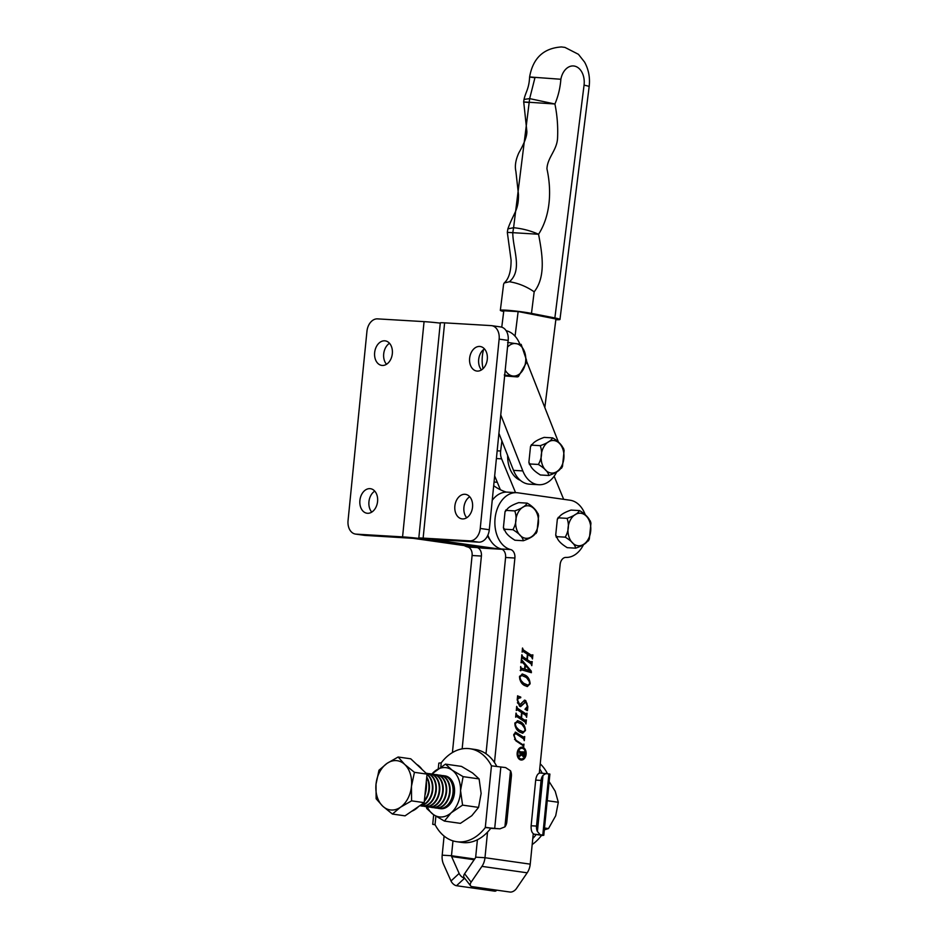 <?xml version="1.0" encoding="UTF-8"?>
<svg xmlns="http://www.w3.org/2000/svg" width="939" height="939" viewBox="0 0 939 939"><rect width="100%" height="100%" fill="white"/><g stroke="black" fill="none" stroke-linecap="round" stroke-linejoin="round"><path stroke-width="1.41" d="M481.496 369.919A12.395 8.838 98.1 0 1 478.679 359.531A12.395 8.838 98.1 0 1 484.477 348.921M487.294 359.297A12.395 8.838 98.1 0 1 476.719 371.034A12.395 8.838 98.1 0 1 469.629 358.252A12.395 8.838 98.1 0 1 480.205 346.503A12.395 8.838 98.1 0 1 487.294 359.297M466.742 517.741A12.395 8.838 98.1 0 1 463.925 507.365A12.395 8.838 98.1 0 1 469.723 496.743M472.54 507.13A12.395 8.838 98.1 0 1 461.965 518.868A12.395 8.838 98.1 0 1 454.863 506.074A12.395 8.838 98.1 0 1 465.451 494.337A12.395 8.838 98.1 0 1 472.54 507.13M502.083 549.28A28.698 20.071 -86.6 0 1 501.18 549.256A28.698 20.071 -86.6 0 1 500.029 549.139L432.151 539.479M501.18 549.256L491.883 548.705A28.698 20.071 -86.6 0 1 490.733 548.587L422.855 538.927A14.343 0.587 -174.3 0 1 418.806 538.106A14.343 0.587 -174.3 0 1 423.137 538.117L469.641 540.864L478.69 542.155L432.186 539.397M493.691 485.709A78.254 54.755 93.4 0 0 506.332 492.106M418.806 538.106L440.297 322.84A14.343 0.587 5.7 0 1 444.617 322.852L491.132 325.61A13.04 9.308 98.1 0 1 491.672 325.657A13.04 9.308 98.1 0 1 499.137 339.132L480.24 528.457A13.04 9.308 98.1 0 1 469.641 540.864M491.672 325.657L500.722 326.948A13.04 9.308 98.1 0 1 508.187 340.411L489.289 529.737A13.04 9.308 98.1 0 1 478.69 542.155M389.509 343.287A12.395 8.838 -81.9 0 0 383.699 353.909A12.395 8.838 -81.9 0 0 386.516 364.285M374.649 352.618A12.395 8.838 -81.9 0 0 381.739 365.4A12.395 8.838 -81.9 0 0 392.326 353.663A12.395 8.838 -81.9 0 0 385.236 340.869A12.395 8.838 -81.9 0 0 374.649 352.618M374.755 491.109A12.395 8.838 -81.9 0 0 368.945 501.731A12.395 8.838 -81.9 0 0 371.762 512.107M359.895 500.44A12.395 8.838 -81.9 0 0 366.985 513.234A12.395 8.838 -81.9 0 0 377.572 501.496A12.395 8.838 -81.9 0 0 370.471 488.703A12.395 8.838 -81.9 0 0 359.895 500.44M500.029 549.139L490.733 548.587L422.761 538.916A14.343 0.587 -174.3 0 0 402.573 536.885L356.057 534.138L365.107 535.418L413.465 538.364L481.425 548.036A28.698 20.071 -86.6 0 0 482.576 548.153L491.883 548.705A28.698 20.071 -86.6 0 1 490.733 548.587L481.425 548.036M356.057 534.138A13.04 9.308 -81.9 0 1 355.517 534.08A13.04 9.308 -81.9 0 1 348.052 520.617L366.949 331.291A13.04 9.308 -81.9 0 1 377.548 318.873L424.064 321.631A14.343 0.587 5.7 0 1 440.262 323.133M355.517 534.08L364.567 535.371A13.04 9.308 -81.9 0 0 365.107 535.418M520.347 480.345A26.081 18.252 -86.6 0 1 507.659 455.521M556.827 471.695A28.698 20.071 -86.6 0 1 550.113 480.604A28.698 20.071 -86.6 0 1 538.751 484.724L529.455 484.172A28.698 20.071 -86.6 0 1 513.504 470.357L498.914 433.302M538.751 484.724A28.698 20.071 -86.6 0 1 522.812 470.909L500.757 414.897M526.45 360.881L558.095 441.236A28.698 20.071 -86.6 0 1 558.482 442.292M483.045 368.698A28.698 20.071 -86.6 0 1 483.585 349.554M506.156 330.728A28.698 20.071 -86.6 0 1 519.842 344.085M555.829 319.706A18.264 1.221 -172.9 0 0 559.961 319.448A18.264 1.221 -172.9 0 0 554.867 317.945L584.058 85.156A16.961 11.867 93.4 0 0 574.468 66.094A16.961 11.867 93.4 0 0 560.865 79.263L535.042 77.374C527.906 76.763 527.835 76.881 534.819 77.714M555.923 318.99L518.692 311.654L503.809 310.774L501.755 327.183M554.867 317.945L531.474 313.391A18.264 1.221 -172.9 0 0 505.851 310.163A18.264 1.221 -172.9 0 0 500.334 310.339A18.264 1.221 -172.9 0 0 503.715 311.49M560.865 79.263C560.184 88.043 558.2 96.283 554.914 103.994C557.191 115.086 558.083 126.389 557.566 137.892C557.132 150.099 547.425 157.447 546.944 168.832C551.78 190.77 550.524 215.606 538.563 234.257C541.991 252.708 546.428 276.266 534.174 291.818C526.521 286.512 518.269 283.155 509.419 281.747L504.196 282.968L503.609 284.188L500.334 310.339M535.042 77.374L529.655 98.618L554.914 103.994L529.15 102.269C521.908 101.846 521.814 101.917 528.868 102.445M523.669 101.999L524.032 99.417L529.655 98.618L513.586 227.719L507.882 228.834L507.318 232.367L511.086 260.103C511.109 271.336 508.809 278.965 504.196 282.968M509.419 281.747C522.976 270.021 512.706 248.812 512.788 232.672L513.586 227.719C522.213 228.541 530.547 230.712 538.563 234.257L512.788 232.672C505.64 232.25 505.546 232.262 512.518 232.719M563.67 499.325L554.139 476.214M501.919 440.931L500.651 451.013A11.738 8.216 93.4 0 0 501.614 458.854L515.534 492.611M494.665 475.897L500.37 489.735M518.128 311.619L515.053 336.185M544.82 407.526L555.935 318.908M504.266 374.978L517.377 376.915L504.642 375.929M517.377 376.915L518.41 376.539L526.204 363.029L526.497 360.153L521.157 344.343M507.976 342.571L507.67 345.552M520.711 344.355L507.6 342.418M505.041 371.926L504.759 374.79M521.626 748.242A5.364 3.756 93.4 0 0 521.403 748.219A5.364 3.756 93.4 0 0 517.354 753.195A5.364 3.756 93.4 0 0 520.558 758.912A5.364 3.756 93.4 0 0 520.769 758.935A5.364 3.756 93.4 0 0 520.992 758.935M521.11 758.947A5.364 3.756 93.4 0 0 521.333 758.958A5.364 3.756 93.4 0 0 525.382 753.982A5.364 3.756 93.4 0 0 522.178 748.277A5.364 3.756 93.4 0 0 521.967 748.254A5.364 3.756 93.4 0 0 517.905 753.231A5.364 3.756 93.4 0 0 521.11 758.947M522.284 747.221A6.432 4.495 93.4 0 0 522.025 747.186A6.432 4.495 93.4 0 0 517.166 753.16A6.432 4.495 93.4 0 0 521.004 760.003A6.432 4.495 93.4 0 0 521.262 760.027A6.432 4.495 93.4 0 0 526.122 754.064A6.432 4.495 93.4 0 0 522.284 747.221M516.438 734.075L515.276 733.57L514.103 735.507L515.898 740.167L522.917 744.803L523.962 744.111L523.633 747.35L522.847 745.449L515.875 740.836L513.692 735.061L515.511 732.138L523.669 737.232L524.713 736.552L524.302 740.648L523.516 738.747L516.438 734.075M514.537 739.345L522.354 744.768L523.469 744.345M515.253 732.162L523.117 737.209L524.232 736.716M525.183 722.114L516.673 716.48L515.628 717.173L516.039 713.065L516.814 714.966L521.075 717.783L521.591 712.595L517.33 709.778L516.297 710.483L516.708 706.374L517.483 708.264L526.004 713.898L527.037 713.206L526.626 717.314L525.852 715.412L522.025 712.877L521.509 718.065L525.335 720.6L526.368 719.908L525.957 724.016L525.183 722.114M516.673 716.48L515.652 716.973M517.33 709.778L516.321 710.271M516.532 707.079L516.931 708.229L525.441 713.863L526.568 713.311M520.969 717.783L524.772 720.565L525.899 720.013M530.124 683.792L527.342 686.55L524.349 685.388C521.462 683.815 519.854 680.939 519.513 676.773L522.377 674.026L525.359 675.223C528.211 676.796 529.807 679.66 530.124 683.792L529.666 683.768M531.005 663.756L522.495 658.122L521.45 658.826L521.861 654.718L522.636 656.607L526.896 659.424L527.425 654.248L523.152 651.42L522.119 652.124L522.53 648.016L523.316 649.917L531.826 655.551L532.871 654.847L532.46 658.955L531.674 657.054L527.847 654.53L527.331 659.718L531.157 662.241L532.202 661.549L531.791 665.657L531.005 663.756M522.495 658.122L521.474 658.615M523.152 651.42L522.143 651.912M522.354 648.732L522.753 649.882L531.274 655.516L532.401 654.964M526.802 659.424L530.605 662.218L531.732 661.666M481.93 866.368L527.178 872.812L516.391 888.611A5.211 3.005 -37.8 0 1 510.065 892.05L472.059 886.639A5.211 3.005 -37.8 0 1 470.639 885.888A5.211 3.005 -37.8 0 1 471.132 882.167L481.93 866.368A14.343 10.235 98.1 0 0 484.982 857.718L487.529 832.095M494.477 762.515L514.889 558.036A7.829 5.47 93.4 0 0 510.64 549.561A28.698 20.071 -86.6 0 1 495.088 518.246A28.698 20.071 -86.6 0 1 516.673 492.682A28.698 20.071 -86.6 0 1 517.823 492.799L570.137 500.241A28.698 20.071 -86.6 0 1 585.314 514.983M583.659 544.385A28.698 20.071 -86.6 0 1 565.935 557.426A7.829 5.47 93.4 0 0 560.137 564.48L539.315 773.114M533.258 833.75L530.23 864.15A14.343 10.235 -81.9 0 1 527.178 872.812M521.744 668.275L524.561 669.096L524.96 665.047L522.718 662.641L521.063 662.711L521.391 659.471L531.239 671.033L531.392 672.688L521.415 669.777L520.722 670.775L520.687 666.502L521.192 668.239L524.561 669.096M522.718 662.641L521.063 662.699M517.389 702.783L519.678 704.884L524.631 700.142L525.734 700.588L527.847 706.715L527.46 710.6L524.96 709.297L527.425 706.281L525.723 701.961L520.652 706.586L519.549 706.175L517.201 699.884L517.612 695.787L520.793 697.665C519.114 697.078 518.058 697.935 517.624 700.224L519.913 705.001M525.723 701.961L524.807 701.75M520.793 697.665L517.436 698.722M525.464 730.483L522.683 733.23L519.69 732.068C516.802 730.495 515.194 727.631 514.854 723.453L517.718 720.706L520.699 721.903C523.551 723.488 525.147 726.34 525.464 730.483L525.007 730.448M486.003 753.747L505.581 557.484A7.829 5.47 93.4 0 0 501.344 549.01A28.698 20.071 -86.6 0 1 487.869 535.183M492.236 500.287A28.698 20.071 -86.6 0 1 507.365 492.13L516.673 492.682M530.23 864.15L484.982 857.718L475.674 857.166L477.411 839.759M470.639 885.888L464.101 877.472A5.211 3.005 -37.8 0 1 464.605 873.751L475.392 857.953A1.303 0.927 98.1 0 0 475.674 857.166M521.685 655.434L522.636 656.607M522.072 656.572L526.896 659.424M531.274 655.516L531.838 654.929L531.274 655.516M532.237 655.551L532.026 657.617M530.605 662.218L531.169 661.631L530.605 662.218M531.568 662.253L531.357 664.307M522.166 662.605L520.969 662.699L522.166 662.605M521.239 660L522.354 661.467M521.802 661.432L531.239 671.033M530.676 671.009L530.817 672.524M520.194 670.469L521.415 669.777M520.523 667.113L521.192 668.239M524.455 669.084L530.206 670.669L525.382 665.493L524.995 669.307L530.159 670.822M529.455 684.472L527.061 686.515M522.096 674.026L525.359 675.223M524.795 675.188L529.467 681.702M519.69 679.097L523.985 683.639L527.835 685.177M521.45 675.423L519.596 676.221M529.702 683.51C529.127 680.27 527.636 678.099 525.218 676.972L521.72 675.423L519.936 677.054C520.511 680.376 522.049 682.583 524.549 683.674L528.129 685.212L529.702 683.51M524.373 700.165L525.734 700.588M525.183 700.553L527.014 703.487M527.284 706.68L527.119 709.391M526.556 709.356L526.896 710.565M525.171 701.938L523.105 704.238M522.553 704.203L520.359 706.551M517.671 696.01L520.722 697.043M515.863 713.781L516.814 714.966M516.25 714.931L521.075 717.783M526.415 713.91L526.204 715.964M524.772 720.565L525.347 719.978L524.772 720.565M525.746 720.6L525.535 722.666M524.795 731.164L522.401 733.206M517.436 720.706L520.699 721.903M520.136 721.88L524.807 728.394M515.03 725.777L519.326 730.331L523.176 731.868M516.79 722.103L514.936 722.901M525.042 730.19C524.467 726.962 522.976 724.779 520.558 723.664L517.06 722.103L515.276 723.746C515.851 727.056 517.389 729.263 519.889 730.354L523.481 731.904L525.042 730.19M515.006 733.594L513.809 734.31M523.316 744.85L523.211 745.965M524.079 737.268L523.88 739.286M520.992 759.991A6.432 4.495 93.4 0 0 525.582 753.841A6.432 4.495 93.4 0 0 521.744 747.186M522.26 755.355L523.434 755.66L524.549 753.301L522.53 753.008L523.082 755.637M521.873 754.064L521.92 754.674M524.349 754.51L522.859 756.505M524.549 752.538L524.467 753.289M519.666 751.881L525.159 751.963L524.901 754.545L523.41 756.529L522.178 754.698L519.443 756.411L519.337 755.132L522.213 753.923L522.307 752.984L519.525 753.242L519.737 751.188L520.147 751.904L524.913 752.186M522.178 754.698L519.29 755.637M562.989 448.901C563.553 446.647 557.672 440.45 552.555 437.879L552.66 437.891M540.324 474.981L548.81 475.486C555.771 473.056 559.867 470.451 561.111 467.704M561.475 468.279L562.484 466.378L564.116 450.485L563.459 448.161M540.43 474.993C534.103 471.132 530.629 467.458 530.007 463.972L528.88 462.387L530.512 446.483L531.885 445.168L540.254 445.661C542.484 452.093 541.862 458.361 538.376 464.465C544.714 468.315 548.188 471.988 548.81 475.486M528.88 462.387L529.537 464.699L530.007 463.972L538.376 464.465M540.254 445.661C547.202 443.243 551.299 440.649 552.555 437.879L544.186 437.386C537.249 439.804 533.141 442.398 531.885 445.168L531.521 444.581L530.512 446.483M537.507 514.149C538.082 511.896 532.202 505.698 527.084 503.128L527.19 503.14M514.854 540.23L523.328 540.735C530.289 538.305 534.397 535.711 535.629 532.953M536.005 533.528L537.002 531.638L538.634 515.734L537.977 513.41M514.959 540.242C508.621 536.392 505.147 532.718 504.536 529.22L503.41 527.636L505.029 511.732L506.403 510.417L514.783 510.91C517.002 517.342 516.38 523.61 512.905 529.713C519.232 533.563 522.718 537.237 523.328 540.735M503.41 527.636L504.067 529.948L504.536 529.22L512.905 529.713M514.783 510.91C521.72 508.492 525.817 505.898 527.084 503.128L518.715 502.635C511.767 505.053 507.67 507.647 506.403 510.417L506.039 509.83L505.029 511.732M589.821 521.591C590.385 519.349 584.504 513.14 579.398 510.57L579.492 510.581M567.156 547.672L575.642 548.176C582.603 545.747 586.699 543.153 587.943 540.394M588.319 540.981L589.316 539.08L590.948 523.176L590.291 520.863M567.273 547.683C560.935 543.834 557.461 540.16 556.839 536.662L555.712 535.077L557.343 519.173L558.717 517.859L567.086 518.351C569.316 524.795 568.694 531.063 565.219 537.155C571.546 541.017 575.02 544.679 575.642 548.176M555.712 535.077L556.369 537.39L556.839 536.662L565.219 537.155M567.086 518.351C574.034 515.934 578.131 513.34 579.398 510.57L571.018 510.077C564.081 512.494 559.984 515.088 558.717 517.859L558.353 517.283L557.343 519.173M493.01 499.29A26.081 18.252 93.4 0 0 492.247 500.076M487.576 535.793A26.081 18.252 93.4 0 0 490.569 540.606M464.23 545.582A28.698 20.071 93.4 0 0 467.845 547.026A7.829 5.47 -86.6 0 1 472.094 555.501L452.422 752.573M444.088 836.062L442.187 855.183A14.343 10.235 98.1 0 0 443.478 864.091L451.013 880.982A5.211 2.747 47.1 0 0 456.518 885.723L494.524 891.134A5.211 2.747 47.1 0 0 496.191 890.724L496.801 890.16M476.143 547.284A28.698 20.071 93.4 0 0 477.153 547.578A7.829 5.47 -86.6 0 1 481.402 556.052L462.152 748.864M452.974 840.875L451.483 855.734L442.187 855.183M474.172 859.748L451.6 856.544L459.136 873.434A5.211 2.747 47.1 0 0 464.641 878.165L456.518 885.723M451.6 856.544A1.303 0.927 98.1 0 1 451.483 855.734L474.664 859.032M497.294 482.259L495.956 482.188A28.698 20.071 -86.6 0 1 494.067 481.942M495.769 478.573A28.698 20.071 -86.6 0 1 494.524 477.364M532.19 844.537A46.95 33.487 -81.9 0 0 541.392 835.557L543.787 835.287L542.789 835.029L534.291 834.219L541.592 835.299M547.437 773.572A46.95 33.487 -81.9 0 0 540.242 763.853M541.075 780.426L536.521 826.074A7.829 5.47 93.4 0 0 537.401 831.496L543 775.403A7.829 5.47 93.4 0 0 541.075 780.426L535.688 780.109L531.134 825.757L536.521 826.074M535.535 834.431L535.969 834.794A46.95 33.487 98.1 0 1 532.789 838.539M539.725 768.947A46.95 33.487 98.1 0 1 542.132 773.032L541.65 773.231M535.688 780.109C536.404 775.461 537.977 773.09 540.394 773.008L549.89 774.088L543.787 835.287M534.291 834.219C531.967 833.316 530.911 830.487 531.134 825.757M546.181 773.349L543 775.403M537.401 831.496L540.066 834.56M496.86 766.541A46.95 33.487 -81.9 0 0 475.298 749.498L469.864 748.723A46.95 33.487 98.1 0 1 491.449 765.825L505.628 767.586L510.511 770.778L504.912 826.872A7.829 5.47 93.4 0 0 506.837 821.848L511.391 776.201A7.829 5.47 93.4 0 0 510.511 770.778M438.29 768.536L438.83 763.114L441.213 762.844A46.95 33.487 98.1 0 1 467.915 748.524A46.95 33.487 98.1 0 1 469.864 748.723M456.636 841.696L462.058 842.471A46.95 33.487 -81.9 0 0 490.721 828.351L499.525 828.785L485.287 827.576A46.95 33.487 98.1 0 1 456.636 841.696A46.95 33.487 98.1 0 1 435.05 824.595L432.726 824.325L435.168 824.829M491.543 828.175L485.486 827.306M494.548 828.491L493.75 828.444M504.912 826.872L499.924 828.832L494.149 828.48M439.076 808.502A16.562 11.82 -81.9 0 0 439.323 808.538A16.562 11.82 -81.9 0 0 440.015 808.608A16.562 11.82 -81.9 0 0 453.478 792.833A16.562 11.82 -81.9 0 0 443.994 775.743A16.562 11.82 -81.9 0 0 443.748 775.708M437.374 808.127A16.562 11.82 -81.9 0 0 438.83 808.467A16.562 11.82 -81.9 0 0 439.522 808.538A16.562 11.82 -81.9 0 0 452.974 792.762A16.562 11.82 -81.9 0 0 443.501 775.661A16.562 11.82 -81.9 0 0 442.809 775.602A16.562 11.82 -81.9 0 0 442.011 775.591M435.637 808.01A16.562 11.82 -81.9 0 0 435.884 808.045A16.562 11.82 -81.9 0 0 436.576 808.115A16.562 11.82 -81.9 0 0 450.027 792.352A16.562 11.82 -81.9 0 0 440.555 775.25A16.562 11.82 -81.9 0 0 440.297 775.215M433.924 807.634A16.562 11.82 -81.9 0 0 435.379 807.974A16.562 11.82 -81.9 0 0 436.072 808.045A16.562 11.82 -81.9 0 0 449.535 792.27A16.562 11.82 -81.9 0 0 440.051 775.18A16.562 11.82 -81.9 0 0 439.358 775.109A16.562 11.82 -81.9 0 0 438.56 775.098M432.186 807.517A16.562 11.82 -81.9 0 0 432.433 807.552A16.562 11.82 -81.9 0 0 433.125 807.622A16.562 11.82 -81.9 0 0 446.588 791.859A16.562 11.82 -81.9 0 0 437.104 774.757A16.562 11.82 -81.9 0 0 436.858 774.722M430.485 807.141A16.562 11.82 -81.9 0 0 431.94 807.481A16.562 11.82 -81.9 0 0 432.633 807.552A16.562 11.82 -81.9 0 0 446.084 791.788A16.562 11.82 -81.9 0 0 436.612 774.687A16.562 11.82 -81.9 0 0 435.919 774.616A16.562 11.82 -81.9 0 0 435.109 774.605M428.736 807.024A16.562 11.82 -81.9 0 0 428.994 807.059A16.562 11.82 -81.9 0 0 429.675 807.129A16.562 11.82 -81.9 0 0 443.138 791.366A16.562 11.82 -81.9 0 0 433.654 774.264A16.562 11.82 -81.9 0 0 433.407 774.229M427.034 806.648A16.562 11.82 -81.9 0 0 428.489 806.988A16.562 11.82 -81.9 0 0 429.182 807.059A16.562 11.82 -81.9 0 0 442.645 791.295A16.562 11.82 -81.9 0 0 433.161 774.194A16.562 11.82 -81.9 0 0 432.468 774.123A16.562 11.82 -81.9 0 0 431.67 774.112M425.297 806.531A16.562 11.82 -81.9 0 0 425.543 806.578A16.562 11.82 -81.9 0 0 426.236 806.648A16.562 11.82 -81.9 0 0 439.687 790.873A16.562 11.82 -81.9 0 0 430.215 773.771A16.562 11.82 -81.9 0 0 429.968 773.748M423.595 806.167A16.562 11.82 -81.9 0 0 425.05 806.507A16.562 11.82 -81.9 0 0 425.743 806.578A16.562 11.82 -81.9 0 0 439.194 790.802A16.562 11.82 -81.9 0 0 429.71 773.701A16.562 11.82 -81.9 0 0 429.029 773.63A16.562 11.82 -81.9 0 0 428.219 773.63M421.846 806.049A16.562 11.82 -81.9 0 0 422.092 806.085A16.562 11.82 -81.9 0 0 422.785 806.155A16.562 11.82 -81.9 0 0 436.248 790.38A16.562 11.82 -81.9 0 0 426.764 773.29A16.562 11.82 -81.9 0 0 426.517 773.255M420.144 805.674A16.562 11.82 -81.9 0 0 421.599 806.014A16.562 11.82 -81.9 0 0 422.292 806.085A16.562 11.82 -81.9 0 0 435.755 790.309A16.562 11.82 -81.9 0 0 426.271 773.22A16.562 11.82 -81.9 0 0 426.048 773.184M419.803 805.674A16.562 11.82 -81.9 0 0 432.797 789.899A16.562 11.82 -81.9 0 0 427.034 774.252M419.933 805.592A16.562 11.82 -81.9 0 0 432.304 789.828A16.562 11.82 -81.9 0 0 426.999 774.522M424.334 801.296A16.562 11.82 -81.9 0 0 429.358 789.406A16.562 11.82 -81.9 0 0 426.752 777.058M424.405 800.568A16.562 11.82 -81.9 0 0 428.853 789.335A16.562 11.82 -81.9 0 0 426.682 777.703M426.294 781.588A24.848 17.724 98.1 0 1 426.306 788.478A24.848 17.724 98.1 0 1 424.933 795.286M418.594 806.507A24.848 17.724 98.1 0 1 411.74 811.237M416.752 764.452A24.848 17.724 98.1 0 1 422.022 769.405M398.124 757.01L387.009 763.395L378.98 770.226L376.011 784.265A24.848 17.724 98.1 0 1 387.009 763.395A24.848 17.724 98.1 0 1 404.732 764.452L398.124 757.01L410.742 758.806L427.045 774.123L424.193 802.645L405.049 815.85L392.432 814.054L400.46 807.235A24.848 17.724 98.1 0 1 382.736 806.178L392.432 814.054M411.458 786.366A24.848 17.724 98.1 0 1 400.46 807.235L411.575 800.85L411.458 786.366L414.428 772.328L404.732 764.452A24.848 17.724 98.1 0 1 411.458 786.366M376.011 784.265A24.848 17.724 -81.9 0 0 382.736 806.178L376.128 798.749L376.011 784.265M427.045 774.123L414.428 772.328M424.193 802.645L411.575 800.85M439.828 808.596A16.562 11.82 -81.9 0 0 440.321 808.679A16.562 11.82 -81.9 0 0 453.76 796.788A16.562 11.82 -81.9 0 0 448.877 777.457A16.562 11.82 -81.9 0 0 444.992 775.884A16.562 11.82 -81.9 0 0 444.487 775.825A16.562 11.82 98.1 0 1 445.016 775.884M479.101 778.912L472.599 772.985L461.483 766.4L445.485 764.123L451.999 770.05A24.848 17.724 98.1 0 1 460.544 790.556L463.103 776.635L479.101 778.912L481.132 793.478L478.573 807.399L471.789 815.709L460.415 823.362L444.417 821.085L451.201 812.775A24.848 17.724 -81.9 0 0 460.544 790.556L462.575 805.122L478.573 807.399M463.103 776.635L451.999 770.05A24.848 17.724 -81.9 0 0 434.111 771.776A24.848 17.724 -81.9 0 0 431.834 774.112M427.186 806.707A24.848 17.724 -81.9 0 0 433.313 814.5A24.848 17.724 -81.9 0 0 451.201 812.775L462.575 805.122M445.485 764.123L431.694 774.112M426.306 806.648L426.799 808.573L433.313 814.5L444.417 821.085M544.327 829.876L548.493 828.574L555.7 815.745L558.318 802.27L547.237 800.697M544.514 828.01L548.493 828.574M549.139 781.612L555.195 791.213L558.318 802.27M444.617 322.852L423.137 538.117M480.24 528.457L489.289 529.737M499.137 339.132L508.187 340.411M424.064 321.631L402.573 536.885M513.504 470.357L522.812 470.909M534.174 291.818L531.474 313.391M584.058 85.156A18.264 1.221 7.1 0 1 589.152 86.658L559.961 319.448M496.402 458.537L501.614 458.854M497.165 450.802L500.651 451.013M505.217 370.13A16.303 11.409 93.4 0 0 507.26 372.971A16.303 11.409 93.4 0 0 523.316 369.332A16.303 11.409 93.4 0 0 521.438 346.585A16.303 11.409 93.4 0 0 507.518 347.16M510.64 549.561L501.344 549.01M514.889 558.036L505.581 557.484M471.132 882.167L464.605 873.751M550.923 472.998A16.303 11.409 93.4 0 0 563.858 458.396A16.303 11.409 93.4 0 0 554.163 440.579A16.303 11.409 93.4 0 0 541.228 455.18A16.303 11.409 93.4 0 0 550.923 472.998M525.453 538.247A16.303 11.409 93.4 0 0 538.376 523.645A16.303 11.409 93.4 0 0 528.68 505.828A16.303 11.409 93.4 0 0 515.757 520.429A16.303 11.409 93.4 0 0 525.453 538.247M577.755 545.7A16.303 11.409 93.4 0 0 590.69 531.098A16.303 11.409 93.4 0 0 580.995 513.281A16.303 11.409 93.4 0 0 568.06 527.871A16.303 11.409 93.4 0 0 577.755 545.7M467.845 547.026L477.153 547.578M472.094 555.501L481.402 556.052M451.013 880.982L459.136 873.434M494.524 891.134L495.733 890.008M542.789 835.029L548.904 773.83M485.287 827.576L491.449 765.825M441.213 762.844L440.814 766.87M435.884 816.226L435.05 824.595M500.839 766.987L494.724 828.198M589.152 86.658C590.208 77.843 588.694 69.674 584.61 62.138L578.424 54.298L564.938 47.396L561.416 46.95C543.528 48.171 532.918 58.195 529.596 76.998C529.08 88.865 525.617 91.999 524.032 99.417M523.692 101.717L526.767 130.451C527.741 136.789 521.685 147.963 518.903 152.74C515.664 159.759 514.654 165.992 515.898 171.461L518.481 194.573C518.645 210.629 513.879 212.284 507.858 228.916L507.882 228.858M433.677 814.759L432.726 824.325"/></g></svg>
